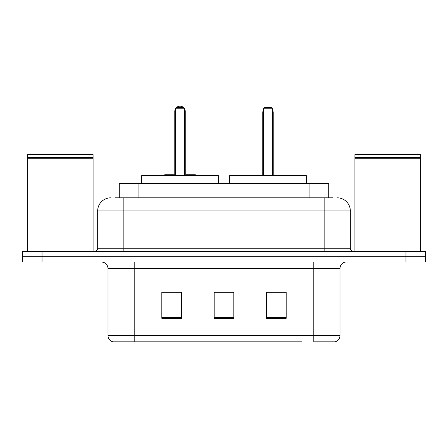 <?xml version="1.0" encoding="UTF-8"?>
<svg xmlns="http://www.w3.org/2000/svg" width="448" height="448" viewBox="0 0 448 448"><rect width="100%" height="100%" fill="white"/><g stroke="black" fill="none" stroke-linecap="round" stroke-linejoin="round"><path stroke-width="0.67" d="M115.349 197.82L123.855 197.82L115.349 197.82L119.286 197.82L119.286 183.417L328.714 183.417L328.714 197.82M110.762 197.82A13.093 13.093 0 0 0 97.675 210.907L97.675 248.22A3.27 3.27 0 0 1 94.399 251.49M337.238 197.82A13.093 13.093 0 0 1 350.325 210.907L123.855 210.907L123.855 197.82L332.651 197.82M350.325 210.907L350.325 248.22C350.521 250.208 351.613 251.294 353.601 251.49M42.034 251.49L22.4 251.49L22.4 256.726L42.034 256.726L22.4 256.726L22.4 261.962L42.034 261.962L42.034 256.726L405.966 256.726L42.034 256.726L42.034 251.49L405.966 251.49L405.966 256.726L425.6 256.726L405.966 256.726L405.966 261.962L42.034 261.962M405.966 261.962L425.6 261.962L425.6 251.49L405.966 251.49M146.11 341.818L113.053 341.818M339.987 335.535C339.802 338.671 338.234 340.766 335.272 341.818L313.802 341.818L313.802 335.535L339.987 335.535L339.987 268.509A6.546 6.546 0 0 1 346.534 261.962M112.728 341.818A6.546 6.546 0 0 1 108.013 335.535L108.013 268.509C107.626 264.533 105.442 262.354 101.466 261.962M286.182 318.321L286.182 292.135L266.543 292.135L266.543 318.321L286.182 318.321M181.457 318.321L181.457 292.135L161.818 292.135L161.818 318.321L181.457 318.321M233.817 318.321L233.817 292.135L214.183 292.135L214.183 318.321L233.817 318.321M301.89 341.818L134.198 341.818L134.198 335.535L313.802 335.535L313.802 268.509L108.013 268.509M233.817 292.27L214.183 292.27M181.457 292.27L161.818 292.27M286.182 292.27L266.543 292.27M27.636 158.217L27.966 157.892L92.764 157.892L93.089 158.217L27.636 158.217L27.636 251.49M93.089 158.217L93.089 251.49M92.764 157.892L93.089 157.562L27.636 157.562L27.966 157.892M93.089 157.562L93.089 154.616L27.636 154.616L27.636 157.562M218.305 183.417L218.305 175.566L141.725 175.566L141.725 183.417M175.431 108.802L176.742 107.492L183.288 107.492L184.598 108.802L175.431 108.802L175.431 175.566M184.598 108.802L184.598 175.566M184.598 111.418L185.254 111.418L185.254 174.255L187.214 174.255L184.598 174.255L194.807 174.255L196.118 175.566M175.431 108.881A5.236 5.236 0 0 0 174.776 111.418L174.776 174.255L172.816 174.255L175.431 174.255L165.222 174.255L163.912 175.566M354.911 158.217L355.236 157.892L420.034 157.892L420.364 158.217L354.911 158.217L354.911 251.49M420.364 158.217L420.364 251.49M420.034 157.892L420.364 157.562L354.911 157.562L355.236 157.892M420.364 157.562L420.364 154.616L354.911 154.616L354.911 157.562M306.275 183.417L306.275 175.566L229.695 175.566L229.695 183.417M263.402 108.802L264.712 107.492L271.258 107.492L272.569 108.802L263.402 108.802L263.402 175.566M272.569 108.802L272.569 175.566M273.224 175.566L273.224 112.728A5.236 5.236 0 0 0 272.569 110.191M262.746 175.566L262.746 112.728L263.402 112.728M138.919 197.82L138.919 183.417M309.081 197.82L309.081 183.417M123.855 251.49L123.855 210.907L97.675 210.907M97.675 248.22L350.325 248.22M324.145 197.82L324.145 251.49M313.802 261.962L313.802 268.509L339.987 268.509M108.013 335.535L134.198 335.535L134.198 261.962M233.817 317.408L214.183 317.408M181.457 317.408L161.818 317.408M286.182 317.408L266.543 317.408M174.776 111.418L175.431 111.418M272.569 112.728L273.224 112.728M185.254 111.418A5.236 5.236 0 0 0 184.598 108.881M184.481 108.685A5.236 5.236 0 0 0 175.549 108.685M263.402 110.191A5.236 5.236 0 0 0 262.746 112.728"/></g></svg>
